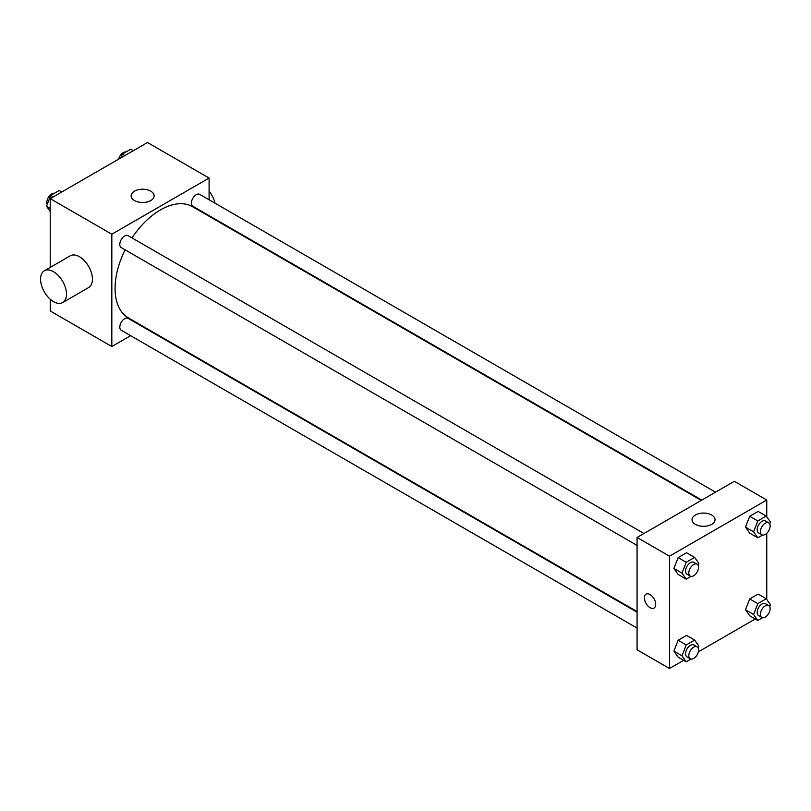 <?xml version="1.0" encoding="UTF-8"?>
<svg xmlns="http://www.w3.org/2000/svg" width="811" height="811" viewBox="0 0 811 811"><rect width="100%" height="100%" fill="white"/><g stroke="black" fill="none" stroke-linecap="round" stroke-linejoin="round"><path stroke-width="1.22" d="M130.632 335.683L111.827 346.54L50.221 310.968L50.221 299.249M50.221 267.387L50.221 198.654L147.49 142.503L209.096 178.065L209.096 199.77M144.905 327.441L144.388 327.735M125.107 249.829A64.191 37.063 120 0 0 115.071 288.503A64.191 37.063 120 0 0 128.361 317.892L637.071 611.595M701.262 500.407L192.562 206.704A64.191 37.063 120 0 0 131.99 237.917M209.096 215.655L209.096 216.253M111.827 346.54L111.827 234.217L209.096 178.065M715.535 492.165L199.699 194.346A6.873 3.974 120 0 0 194.397 196.191A6.873 3.974 120 0 0 191.396 203.115A6.873 3.974 120 0 0 192.815 206.258L701.779 500.103M637.071 612.193L128.108 318.338A6.873 3.974 120 0 0 122.806 320.183A6.873 3.974 120 0 0 119.805 327.107A6.873 3.974 120 0 0 121.224 330.249L637.071 628.069M637.071 545.408L121.224 247.588A6.873 3.974 -60 0 1 121.224 239.65A6.873 3.974 -60 0 1 128.108 235.677L643.944 533.496M111.827 234.217L50.221 198.654M134.494 200.54A11.496 6.64 180 0 1 131.129 195.846A11.496 6.64 180 0 1 142.624 189.206A11.496 6.64 180 0 1 154.131 195.846A11.496 6.64 180 0 1 147.034 201.98A11.496 6.64 180 0 1 134.494 200.54M44.352 270.783L70.283 255.81A18.339 10.594 60 0 1 84.415 260.716A18.339 10.594 60 0 1 92.424 279.177A18.339 10.594 60 0 1 88.632 287.57L62.69 302.544A18.339 10.594 60 0 1 44.352 291.96A18.339 10.594 60 0 1 44.352 270.783A18.339 10.594 60 0 1 58.483 275.699A18.339 10.594 60 0 1 66.492 294.15A18.339 10.594 60 0 1 62.69 302.544M215.037 203.206A18.339 10.594 -120 0 0 209.096 191.264M683.663 660.316L669.491 668.497L637.071 649.783L637.071 537.47L734.34 481.308L766.76 500.032L766.76 516.83M755.254 618.986L698.312 651.862M749.709 533.121L745.502 527.13L749.709 516.272L758.133 511.417L749.709 516.272L745.502 527.13L749.709 533.121L757.819 537.805L753.601 531.813L757.819 520.956L766.243 516.09L770.45 522.081L769.72 523.977M678.118 657.123L673.911 651.121L678.118 640.274L686.542 635.408L678.118 640.274L673.911 651.121L678.118 657.123L686.228 661.796L682.01 655.805L686.228 644.948L694.652 640.092L698.859 646.083L698.129 647.969M766.76 533.303L766.76 599.501M669.491 668.497L669.491 556.184L766.76 500.032M749.709 615.782L745.502 609.791L749.709 598.944L758.133 594.078L749.709 598.944L745.502 609.791L749.709 615.782L757.819 620.466L753.601 614.474L757.819 603.617L766.243 598.761L770.45 604.753L769.72 606.638M678.118 574.452L673.911 568.46L678.118 557.603L686.542 552.747L678.118 557.603L673.911 568.46L678.118 574.452L686.228 579.135L682.01 573.144L686.228 562.287L694.652 557.421L698.859 563.412L698.129 565.308M669.491 556.184L637.071 537.47M695.402 524.382A11.496 6.64 180 0 1 692.036 519.689A11.496 6.64 180 0 1 703.532 513.049A11.496 6.64 180 0 1 715.038 519.689A11.496 6.64 180 0 1 707.942 525.822A11.496 6.64 180 0 1 695.402 524.382M655.714 604.388A8.029 4.633 60 0 1 654.051 608.057A8.029 4.633 60 0 1 646.022 603.425A8.029 4.633 60 0 1 646.022 594.159A8.029 4.633 60 0 1 652.206 596.318A8.029 4.633 60 0 1 655.714 604.388M654.051 608.057A8.029 4.633 60 0 1 646.032 603.425A8.029 4.633 60 0 1 646.032 594.159M690.992 576.388L686.228 579.135M697.115 564.192L693.881 562.327A6.873 3.974 120 0 0 688.58 564.162A6.873 3.974 120 0 0 685.579 571.086A6.873 3.974 120 0 0 686.998 574.239L690.242 576.104A6.873 3.974 120 0 0 697.115 572.14A6.873 3.974 120 0 0 697.115 564.192A6.873 3.974 120 0 0 691.824 566.037A6.873 3.974 120 0 0 688.813 572.961A6.873 3.974 120 0 0 690.242 576.104M682.01 573.144L673.911 568.46M686.228 562.287L678.118 557.603M694.652 557.421L686.542 552.747M762.583 535.047L757.819 537.805M768.706 522.862L765.462 520.986A6.873 3.974 120 0 0 760.16 522.831A6.873 3.974 120 0 0 757.16 529.755A6.873 3.974 120 0 0 758.589 532.908L761.833 534.773A6.873 3.974 120 0 0 768.706 530.81A6.873 3.974 120 0 0 768.706 522.862A6.873 3.974 120 0 0 763.404 524.707A6.873 3.974 120 0 0 760.404 531.631A6.873 3.974 120 0 0 761.833 534.773M753.601 531.813L745.502 527.13M757.819 520.956L749.709 516.272M766.243 516.09L758.133 511.417M690.992 659.049L686.228 661.796M697.115 646.854L693.881 644.988A6.873 3.974 120 0 0 688.58 646.833A6.873 3.974 120 0 0 685.579 653.747A6.873 3.974 120 0 0 686.998 656.9L690.242 658.775A6.873 3.974 120 0 0 697.115 654.801A6.873 3.974 120 0 0 697.115 646.854A6.873 3.974 120 0 0 691.824 648.699A6.873 3.974 120 0 0 688.813 655.623A6.873 3.974 120 0 0 690.242 658.775M682.01 655.805L673.911 651.121M686.228 644.948L678.118 640.274M694.652 640.092L686.542 635.408M762.583 617.718L757.819 620.466M768.706 605.523L765.462 603.658A6.873 3.974 120 0 0 760.16 605.503A6.873 3.974 120 0 0 757.16 612.417A6.873 3.974 120 0 0 758.589 615.569L761.833 617.445A6.873 3.974 120 0 0 768.706 613.471A6.873 3.974 120 0 0 768.706 605.523A6.873 3.974 120 0 0 763.404 607.368A6.873 3.974 120 0 0 760.404 614.292A6.873 3.974 120 0 0 761.833 617.445M753.601 614.474L745.502 609.791M757.819 603.617L749.709 598.944M766.243 598.761L758.133 594.078M50.221 211.499L46.531 206.247L50.748 195.4L59.173 190.534L61.727 192.014M50.221 208.386L46.531 206.247M53.303 196.87L50.748 195.4M54.408 193.282A6.873 3.974 120 0 0 49.42 195.897A6.873 3.974 120 0 0 46.856 202.324A6.873 3.974 120 0 0 47.271 204.362M120.859 157.881L122.339 154.07L130.764 149.204L133.318 150.684M124.894 155.54L122.339 154.07M125.989 151.951A6.873 3.974 120 0 0 118.68 159.138M210.627 217.135L211.144 216.841"/></g></svg>
